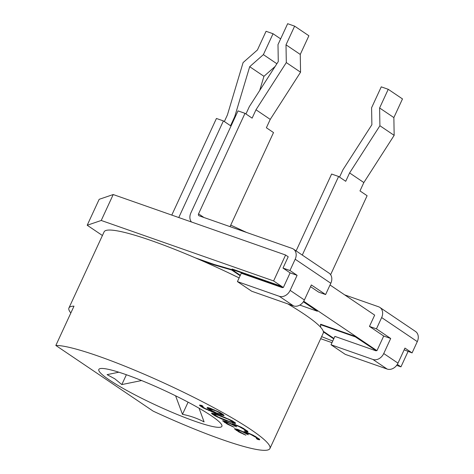 <?xml version="1.0" encoding="UTF-8"?>
<svg xmlns="http://www.w3.org/2000/svg" width="474" height="474" viewBox="0 0 474 474"><rect width="100%" height="100%" fill="white"/><g stroke="black" fill="none" stroke-linecap="round" stroke-linejoin="round"><path stroke-width="0.71" d="M383.739 353.533L397.994 363.149A9.284 7.306 124 0 1 387.151 369.062L345.279 354.374L331.024 344.758L372.896 359.446A9.284 7.306 124 0 0 383.739 353.533L390.695 338.477L383.715 336.03L376.954 350.665L376.563 350.529A1.671 1.315 -56 0 1 376.137 350.683L355.393 336.896L320.501 324.654L320.691 324.234L355.589 336.475L355.393 336.896M376.954 350.665L303.716 301.251M290.141 290.372L304.391 299.995A9.284 7.306 124 0 1 293.548 305.908L251.676 291.22L237.421 281.603L279.299 296.291A9.284 7.306 124 0 0 290.141 290.372L297.097 275.323L290.118 272.876L283.351 287.511L282.966 287.374A1.671 1.315 -56 0 1 282.534 287.522L280.798 286.563L280.993 286.142L232.142 269.007L231.946 269.422L280.798 286.563M283.351 287.511L273.617 280.934L101.235 220.469L87.204 225.245L102.414 235.507M320.673 338.697L331.99 342.666M396.661 365.353L400.945 366.858L397.319 364.405M376.48 350.57L355.589 336.475M234.174 271.146L234.541 271.175M299.811 305.078L317.384 311.246L317.58 310.826L303.615 301.405M282.877 287.416L280.993 286.142M383.715 336.03L369.459 326.414L374.679 315.121L330.023 284.993M290.118 272.876L282.99 268.065L288.204 256.772L285.591 255.012L113.215 194.541L101.235 220.469M87.204 225.245L99.179 199.317L113.215 194.541M239.121 277.924A120.704 15.038 -155.2 0 0 151.911 240.804A120.704 15.038 -155.2 0 0 104.108 231.851L68.943 307.958A120.704 15.038 -155.2 0 0 70.845 312.976M68.943 307.958A120.704 15.038 -155.2 0 1 73.997 306.151L55.837 345.457L153.209 411.159A120.704 15.038 -155.2 0 0 222.116 439.57A120.704 15.038 -155.2 0 0 269.925 448.523L323.25 333.115A120.704 15.038 -155.2 0 0 287.807 303.893M269.925 448.523A120.704 15.038 -155.2 0 0 214.438 408.019A120.704 15.038 -155.2 0 0 98.586 356.217A120.704 15.038 -155.2 0 0 55.837 345.457M211.297 415.763A67.782 8.443 -155.2 0 0 151.088 384.509A67.782 8.443 -155.2 0 0 101.4 368.458A67.782 8.443 -155.2 0 0 109.405 380.024A67.782 8.443 -155.2 0 0 183.746 417.09A67.782 8.443 -155.2 0 0 220.979 423.709A67.782 8.443 -155.2 0 0 211.297 415.763M253.317 435.292L248.032 432.922L244.62 431.808L243.772 431.684L244.187 432.264L237.711 429.385L234.446 428.674L238.872 431.956L245.882 435.197L239.109 431.524L237.284 429.841L241.426 431.299L248.317 434.753L246.219 432.892L250.556 434.326L256.404 437.674L257.358 438.616L256.316 438.509L257.655 439.416L259.616 439.842L259.586 439.226L253.317 435.292M241.562 427.358L234.434 424.343L232.011 423.75L232.426 424.331L225.956 421.451L222.685 420.74L227.111 424.023L234.12 427.264L227.348 423.59L225.523 421.907L229.665 423.359L236.556 426.819L234.464 424.959L238.795 426.393L244.649 429.74L245.597 430.682L244.56 430.576L245.893 431.476L247.855 431.909L247.825 431.293L241.562 427.358M223.74 419.81L234.908 423.466L235.489 423.412L235.531 422.992L232.325 420.829L220.831 415.757L214.657 413.678L211.653 413.144L211.611 413.565L214.817 415.728L222.093 419.146L223.74 419.81L223.894 419.472M209.532 407.99L207.766 407.539L207.185 407.599L207.144 408.013L214.598 412.445L205.361 408.6L202.493 406.816L202.274 406.218L203.121 406.342L201.782 405.442L199.631 405.033L199.584 405.448L203.328 407.972L215.012 413.026L223.995 415.657L223.165 414.501L220.031 412.534L209.532 407.99M228.658 421.19L218.573 417.221L214.177 414.554L215.99 414.584L218.484 415.372L228.569 419.342L232.965 422.008L231.152 421.979L228.658 421.19M209.828 408.784L216.274 411.047L219.261 412.611L221.127 413.873L221.352 414.472L216.363 412.895L211.925 410.644L209.709 409.003L210.023 408.363L210.841 408.446M118.844 372.209L107.1 374.638L114.827 378.821L121.83 384.58L141.59 380.539M175.593 395.802L182.472 414.335C190.163 415.828 197.374 418.358 204.104 421.925L199.044 408.203M126.374 374.738L121.83 384.58M182.472 414.335L188.089 402.171M258.768 439.718L258.964 439.297L259.651 439.398M257.655 439.416L257.85 438.995L258.964 439.297M257.293 438.622L257.85 438.995M257.358 438.616L257.477 438L257.281 438.414M256.404 437.674L256.6 437.259L257.477 438M254.805 436.595L254.994 436.175L256.6 437.259M253.009 435.529L253.157 435.215M252.014 435.008L252.15 434.711M250.556 434.326L250.693 434.03M249.371 433.823L249.508 433.514M247.529 433.177L247.701 432.803M246.219 432.892L246.415 432.472L247.321 432.673M246.101 433.112L246.415 432.472M246.474 434.107L246.936 433.781M245.402 433.384L245.597 432.963L246.67 433.686M244.217 432.199L245.597 432.963M241.426 431.299L241.568 430.985M239.05 430.291L239.198 429.971M238.132 429.965L238.292 429.616M237.284 429.841L238.007 429.503M237.166 430.06L237.474 429.426M243.772 434.368L243.932 434.024M240.863 433.005L241.023 432.644M238.872 431.956L239.062 431.541L239.726 431.885M236.538 430.534L236.733 430.114L239.062 431.541M236.005 430.173L236.2 429.758L236.733 430.114M234.594 429.071L234.79 428.656L236.2 429.758M244.187 432.264L244.323 431.767M232.562 423.833L232.426 424.331M223.023 420.705L227.964 423.952M225.405 422.127L225.719 421.487L226.246 421.57M232.456 424.266L235.181 425.848M234.346 425.172L234.654 424.538L235.56 424.74M243.221 428.229L245.716 430.066L245.597 430.682M245.538 430.688L247.89 431.464M230.186 421.67L235.531 423.009M211.807 413.132L215.552 415.585M214.177 414.554L214.491 413.915L217.151 414.472M231.78 420.556L233.155 421.587L232.965 422.008M207.339 407.581L211.623 410.443M202.155 406.437L202.428 405.874M199.797 405.051L203.808 407.705M214.621 412.386L224.018 415.224M219.74 412.386L221.322 413.452L221.471 414.252M209.709 409.003L210.023 408.363M247.007 431.784L247.203 431.364M245.893 431.476L246.089 431.062M245.526 430.481L245.716 430.066M244.649 429.74L244.839 429.326M243.043 428.662L243.239 428.241M241.248 427.595L241.396 427.275M240.253 427.074L240.389 426.772M238.795 426.393L238.932 426.096M237.61 425.889L237.752 425.581M235.768 425.243L235.939 424.87M234.464 424.959L234.654 424.538M234.713 426.173L234.908 425.753M233.646 425.451L233.836 425.03M229.665 423.359L229.807 423.051M227.289 422.352L227.437 422.032M226.371 422.032L226.531 421.682M225.523 421.907L225.719 421.487M232.011 426.434L232.171 426.09M229.102 425.065L229.268 424.71M227.111 424.023L227.307 423.608M224.783 422.601L224.972 422.18M224.243 422.239L224.439 421.819M222.833 421.137L223.029 420.722M226.311 420.799L226.483 420.426M230.453 422.251L230.648 421.836M222.093 419.146L222.235 418.832M219.717 418.139L219.877 417.795M217.536 417.114L217.69 416.776M214.817 415.728L215.012 415.313M212.755 414.483L212.945 414.069M211.611 413.565L211.801 413.144M234.908 423.466L235.104 423.051M233.599 423.181L233.795 422.767M232.485 422.879L232.681 422.458M232.088 421.268L232.278 420.847M230.293 420.201L230.441 419.869M228.569 419.342L228.711 419.022M224.735 417.647L224.877 417.345M221.708 416.498L221.868 416.16M218.484 415.372L218.656 414.999M215.99 414.584L216.185 414.163M214.295 414.335L214.491 413.915M222.958 415.55L223.147 415.135M221.186 415.106L221.382 414.685M218.236 414.158L218.425 413.737M215.012 413.026L215.202 412.605M211.523 411.716L211.682 411.367M208.684 410.549L208.833 410.235M206.042 409.358L206.202 409.021M203.328 407.972L203.518 407.557M201.527 406.911L201.723 406.491M200.461 406.188L200.656 405.774M199.584 405.448L199.773 405.045M202.274 406.218L202.428 405.88M214.598 412.445L214.746 412.125M211.149 410.721L211.345 410.3M209.354 409.654L209.549 409.24M208.021 408.754L208.21 408.333M207.144 408.013L207.334 407.599M210.213 408.748L210.409 408.327M211.327 409.05L211.499 408.677M221.127 413.873L221.322 413.452M219.261 412.611L219.432 412.232M217.999 411.906L218.153 411.574M216.274 411.047L216.411 410.745M214.361 410.2L214.503 409.892M212.713 409.536L212.856 409.216M171.784 215.089L216.428 118.47L223.408 120.917L178.763 217.536M224.35 121.557L227.419 114.915L243.091 62.586L257.435 49.954L266.062 31.29L273.042 33.737L263.378 54.64L249.691 66.698L234.737 116.634L230.536 125.728L223.408 120.917M275.133 66.461L263.947 76.314L259.699 90.487M234.737 116.634L235.217 116.96M249.691 66.698L263.947 76.314M263.378 54.64L276.875 63.747M273.042 33.737L280.644 38.868M369.459 326.414L376.439 328.861L381.659 317.568A9.284 7.306 -56 0 0 379.87 307.425A9.284 7.306 -56 0 0 378.542 306.761L344.681 294.881M302.288 255.077L338.602 176.488L331.622 174.041L296.108 250.906M338.602 176.488L345.724 181.299L349.593 172.933L363.842 182.555L359.979 190.915L367.107 195.726L330.615 274.707M379.87 307.425L415.508 331.468A9.284 7.306 124 0 1 417.292 341.618L412.078 352.905L404.15 349.818M285.591 255.012L273.617 280.934M408.049 351.489L400.945 366.858M282.99 268.065L289.969 270.512L295.183 259.225A9.284 7.306 -56 0 0 293.4 249.075L329.033 273.125A9.284 7.306 124 0 1 330.822 283.268L325.602 294.555L318.623 292.108L310.553 286.663M293.4 249.075A9.284 7.306 -56 0 0 292.073 248.412L199.11 215.8A1.671 1.315 124 0 1 198.855 215.67A1.671 1.315 124 0 1 198.553 213.857L244.999 113.333L238.019 110.886L190.874 212.915A9.284 7.306 -56 0 0 191.478 221.998M244.999 113.333L252.127 118.145L255.99 109.778L270.245 119.395L266.382 127.761L273.51 132.566L230.038 226.649M304.391 299.995L311.347 284.939L325.602 294.555M237.421 281.603L241.29 273.237L282.463 287.682M234.903 271.638L231.946 269.422M317.384 311.246L303.366 301.784M331.024 344.758L334.887 336.398L376.06 350.837M320.667 327.297L320.501 324.654M397.994 363.149L404.95 348.094L412.078 352.905M390.695 338.477L376.439 328.861M289.969 270.512L297.097 275.323M270.245 119.395L300.563 72.202L300.261 54.433L308.888 35.763L294.632 26.147L287.653 23.7L277.995 44.609L278.279 61.561L249.348 106.597L245.947 113.967M300.563 72.202L286.308 62.58L286.006 44.817L294.632 26.147M255.99 109.778L286.308 62.58M300.261 54.433L286.006 44.817M363.842 182.555L394.161 135.357L393.864 117.588L402.485 98.924L388.236 89.308L381.256 86.855L371.592 107.764L371.883 124.721L342.951 169.757L339.544 177.128M394.161 135.357L379.905 125.74L379.609 107.971L388.236 89.308M349.593 172.933L379.905 125.74M393.864 117.588L379.609 107.971M231.869 269.593L214.26 264.492L214.064 264.907L231.679 270.008L231.869 269.593L240.336 275.299M214.26 264.492L195.27 257.832M214.064 264.907L201.254 260.416M332.742 341.031L321.627 336.635M333.743 338.874L323.41 331.907M240.14 275.72L231.679 270.008M323.268 331.261L333.933 338.46M381.659 317.568L417.292 341.618M372.896 359.446L387.151 369.062M295.183 259.225L330.822 283.268M203.95 217.501L198.553 213.857M279.299 296.291L293.548 305.908M230.743 225.114L246.622 232.467"/></g></svg>
